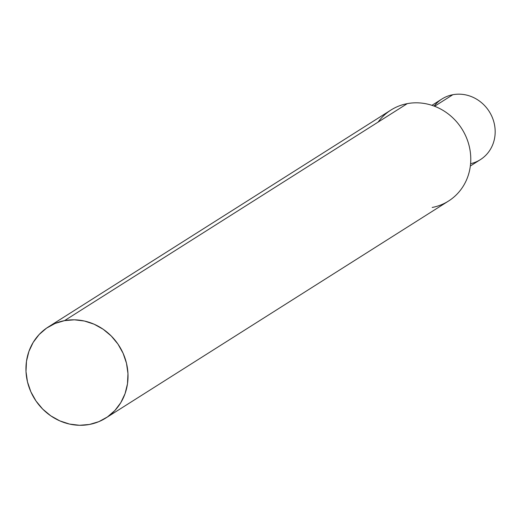 <?xml version="1.0" encoding="UTF-8"?>
<svg xmlns="http://www.w3.org/2000/svg" width="520" height="520" viewBox="0 0 520 520"><rect width="100%" height="100%" fill="white"/><g stroke="black" fill="none" stroke-linecap="round" stroke-linejoin="round"><path stroke-width="0.78" d="M470.347 165.99L480.35 159.66A35.899 33.254 -122.3 0 0 492.18 117.137A35.899 33.254 -122.3 0 0 452.835 94.718A35.899 33.254 57.7 0 1 494 122.519A35.899 33.254 57.7 0 1 470.587 163.703M105.788 418.041L448.532 201.045A53.846 49.881 -122.3 0 0 466.278 137.267A53.846 49.881 -122.3 0 0 407.271 103.636L64.519 320.639A53.846 49.881 57.7 0 1 123.526 354.269A53.846 49.881 57.7 0 1 105.788 418.041A53.846 49.881 57.7 0 1 89.447 424.463A53.846 49.881 57.7 0 1 30.439 390.832A53.846 49.881 57.7 0 1 48.178 327.054A53.846 49.881 57.7 0 1 64.519 320.639L407.271 103.636A53.846 49.881 -122.3 0 0 378.137 122.077M434.115 106.087A35.899 33.254 57.7 0 1 452.835 94.718L434.59 106.269L452.835 94.718A35.899 33.254 -122.3 0 0 441.942 98.995L431.938 105.333M432.192 207.461A53.846 49.881 -122.3 0 0 469.235 146.237A53.846 49.881 -122.3 0 0 407.271 103.636A53.846 49.881 -122.3 0 0 390.929 110.052L48.178 327.054M89.447 424.463L98.865 421.649L107.439 416.949L114.849 410.54L120.796 402.668L125.067 393.647L127.484 383.812L127.966 373.542L126.484 363.233L123.103 353.288L117.949 344.078L111.215 335.966L103.174 329.257L94.12 324.207L84.409 321.022L74.418 319.813L64.519 320.639L55.1 323.453L46.527 328.153L39.117 334.562L33.163 342.426L28.899 351.455L26.481 361.29L26 371.56L27.482 381.862L30.862 391.813L36.017 401.018L42.744 409.136L50.791 415.844L59.845 420.888L69.556 424.073L79.547 425.282L89.447 424.463"/></g></svg>
